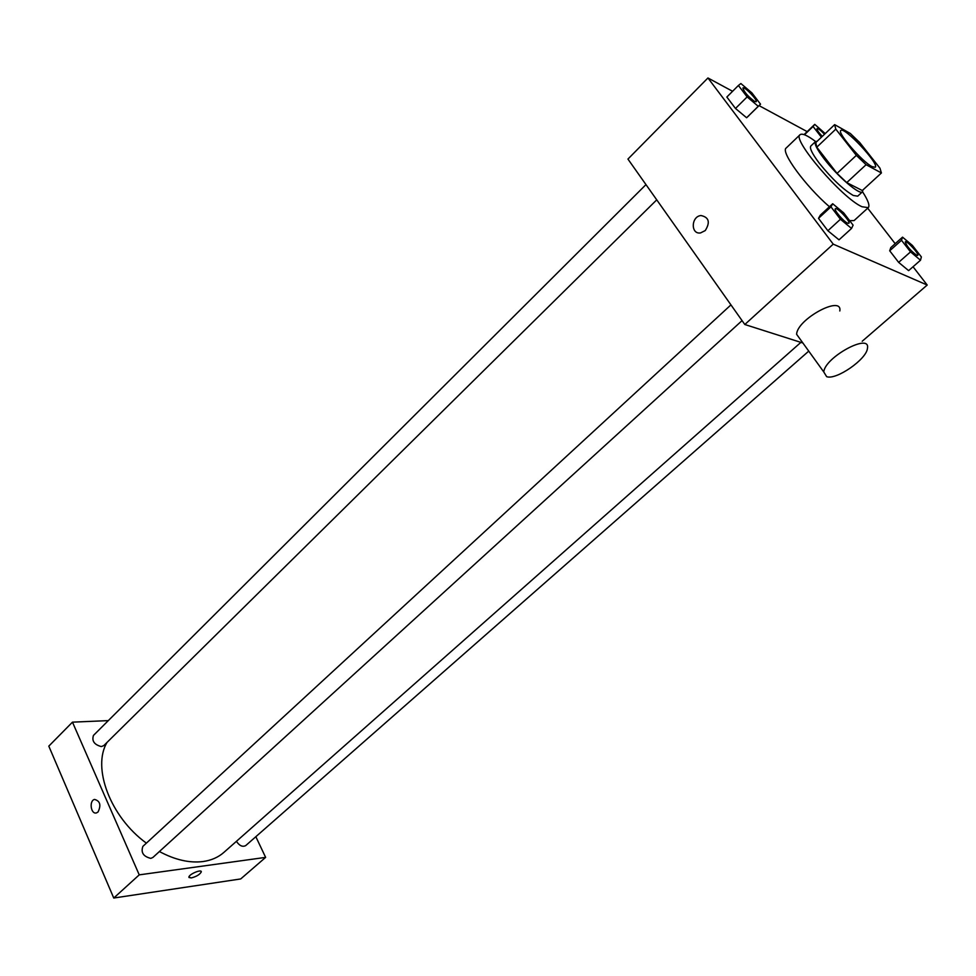 <?xml version="1.0" encoding="UTF-8"?>
<svg xmlns="http://www.w3.org/2000/svg" width="976" height="976" viewBox="0 0 976 976"><rect width="100%" height="100%" fill="white"/><g stroke="black" fill="none" stroke-linecap="round" stroke-linejoin="round"><path stroke-width="1.46" d="M872.056 166.628C862.198 161.821 836.822 132.394 840.836 130.491C844.045 126.002 879.913 164.395 875.216 167.274L872.056 166.628M879.962 168.201L859.734 142.545L850.303 133.468L834.639 124.635L835.798 129.149L856.355 155.367L866.09 164.7L881.413 172.959L879.962 168.201M835.798 129.149L816.79 147.193L837.042 173.386L856.355 155.367M866.09 164.7L846.741 182.61L862.296 190.527L881.413 172.959M846.741 182.61L837.042 173.386M816.79 147.193L815.765 142.594L834.639 124.635M817.18 141.252L815.509 141.569C814.082 143.582 816.949 149.328 824.11 158.795C837.298 176.18 859.941 195.566 862.467 191.796L862.869 190.003M862.467 191.796L857.709 196.164L853.28 195.481C843.179 189.515 831.869 178.779 819.352 163.285C812.215 153.805 809.372 148.059 810.836 146.01L815.509 141.569M862.528 191.735C868.103 200.361 870.019 205.668 868.274 207.656L861.979 206.741C842.105 198.177 791.329 138.885 800.076 134.7C802.187 133.09 807.359 135.359 815.582 141.508M829.441 206.753C805.456 186.111 780.214 151.524 786.205 148.01L800.076 134.7M868.274 207.656L854.061 220.6L849.645 220.649M738.405 85.473L726.852 97.027L735.489 108.47L746.616 117.754L760.536 104.188L751.874 92.866L740.869 83.533L738.405 85.473L747.128 96.917L758.254 106.299L760.536 104.188M807.176 131.626L759.072 105.628M732.586 91.293L707.942 77.97L833.223 244.146L927.2 285.041L913.048 266.765M895.187 243.695L867.701 208.193M832.687 203.752L820.34 215.159L818.498 218.343L827.88 230.751L839.018 239.84L851.548 228.445L853.097 225.163L843.703 212.89L832.687 203.752L830.954 206.839L840.421 219.258L851.548 228.445M902.532 237.144L890.82 247.575L889.697 250.783L898.64 262.373L908.619 270.633L920.502 260.226L921.368 256.932L912.426 245.452L902.532 237.144L901.507 240.279L910.535 251.893L920.502 260.226M707.942 77.97L627.934 159.076L744.81 324.508L833.223 244.146M705.258 230.568L700.561 232.922C690.557 234.643 691.02 216.355 701 215.537C708.979 217.27 710.394 222.284 705.258 230.568C710.394 222.284 708.979 217.27 701 215.537L701 215.537C691.02 216.367 690.557 234.643 700.561 232.922M744.81 324.508L802.906 343.015M862.211 341.258L927.2 285.041M800.283 339.38L796.611 334.292C797.124 319.091 842.666 294.545 839.811 310.978M826.648 376.663L823.781 371.978C824.757 357.24 870.812 332.328 867.444 348.322C866.725 359.217 836.139 380.384 826.648 376.663M800.881 342.381L223.87 852.414C218.295 857.318 211.353 860.356 203.057 861.54C189.588 863.235 175.021 859.893 159.393 851.536M146.388 843.142C110.337 817.071 91.817 767.478 107.067 742.37M236.412 841.324C239.462 845.802 242.573 847.229 245.732 845.582L808.75 351.116M656.738 199.848L103.81 745.579L101.358 746.591C94.282 744.7 91.646 740.979 93.464 735.416L645.978 184.61M742.065 320.616L152.927 857.428L150.804 858.38C143.338 856.525 140.703 852.524 142.886 846.363L730.951 304.878M108.299 720.617L72.468 722.155L139.239 874.862L265.631 857.379L255.846 836.713M139.239 874.862L113.753 898.03L48.8 746.14L72.468 722.155M98.064 811.971L96.575 812.862C90.951 814.887 88.804 800.784 94.526 799.417C100.113 800.942 101.284 805.127 98.064 811.971C101.297 805.127 100.113 800.942 94.526 799.417L94.526 799.417C88.804 800.784 90.951 814.887 96.575 812.862M113.753 898.03L240.694 878.949L265.631 857.379M201.276 871.922L201.276 871.922C199.787 874.581 196.444 876.582 191.247 877.924L188.917 877.107C188.929 874.215 201.898 868.786 201.276 871.922C199.787 874.581 196.444 876.594 191.247 877.936L188.966 877.473M109.068 887.062L106.86 881.914M61.573 775.993L59.487 771.138M917.708 255.431L916.684 255.322C910.315 250.527 906.521 246.05 905.277 241.865L905.313 241.828C906.631 240.096 919.624 254.309 917.721 255.407L916.72 255.297C910.352 250.503 906.558 246.013 905.313 241.828M890.82 247.575L889.697 250.783L901.507 240.279M889.697 250.783L898.64 262.373L910.535 251.893M898.64 262.373L908.619 270.633M825.232 133.59L814.753 124.367L813.069 126.49L821.414 137.226M822.243 136.433C818.449 132.321 816.692 129.71 816.985 128.6L817.01 128.588C818.156 128.332 820.645 130.235 824.513 134.273M804.065 134.603L814.753 124.367M804.456 134.749L813.069 126.49M822.28 136.396C818.486 132.285 816.729 129.674 817.022 128.564L816.985 128.6M848.864 223.297L847.583 223.162C843.545 221.515 833.553 209.706 835.371 208.742C836.896 206.705 851.023 221.942 848.864 223.297L847.534 223.199C843.496 221.552 833.504 209.742 835.322 208.779L835.346 208.754M820.34 215.159L818.498 218.343L830.954 206.839M818.498 218.343L827.88 230.751L840.421 219.258M827.88 230.751L839.018 239.84M756.119 101.772L754.594 101.419C747.836 96.392 743.944 91.903 742.907 87.986L742.931 87.962C744.285 85.998 758.108 100.43 756.156 101.736L754.558 101.455C747.872 96.356 743.98 91.866 742.943 87.95L742.943 87.95M726.852 97.027L735.489 108.47L747.128 96.917M735.489 108.47L746.616 117.754L758.254 106.299M746.616 117.754L748.982 115.558M796.611 334.292L823.781 371.978"/></g></svg>
